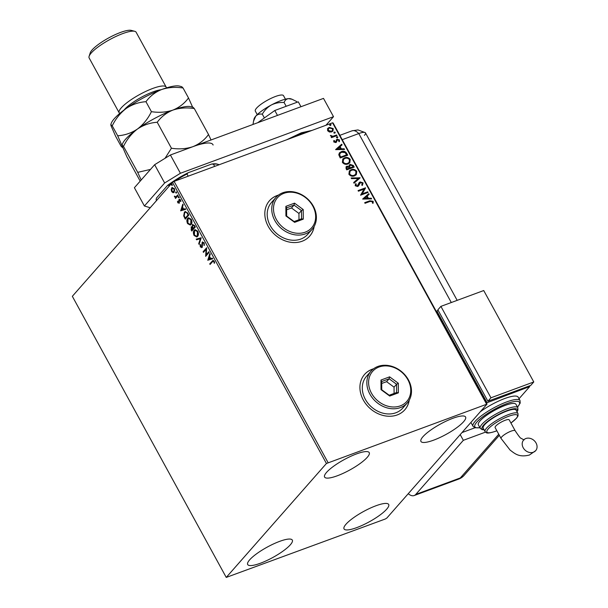 <?xml version="1.0" encoding="UTF-8"?>
<svg xmlns="http://www.w3.org/2000/svg" width="608" height="608" viewBox="0 0 608 608"><rect width="100%" height="100%" fill="white"/><g stroke="black" fill="none" stroke-linecap="round" stroke-linejoin="round"><path stroke-width="0.91" d="M373.601 368.767A26.782 21.972 41.3 0 0 372.202 369.231A26.782 21.972 41.3 0 0 364.595 374.399A26.782 21.972 41.3 0 0 366.358 404.563A26.782 21.972 41.3 0 0 397.222 414.937A26.782 21.972 41.3 0 0 404.829 409.769A26.782 21.972 41.3 0 0 409.26 400.125M373.411 368.912A26.782 21.972 41.3 0 0 372.096 369.345A26.782 21.972 41.3 0 0 364.549 374.452M278.502 195.069A26.782 21.972 41.3 0 0 277.104 195.533A26.782 21.972 41.3 0 0 269.504 200.701A26.782 21.972 41.3 0 0 271.259 230.865A26.782 21.972 41.3 0 0 302.13 241.239A26.782 21.972 41.3 0 0 309.73 236.079A26.782 21.972 41.3 0 0 314.161 226.427M278.32 195.214A26.782 21.972 41.3 0 0 277.005 195.647A26.782 21.972 41.3 0 0 269.45 200.762M356.744 527.622A25.445 5.898 -28.7 0 1 344.037 528.907A25.445 5.898 -28.7 0 1 353.142 518.024A25.445 5.898 -28.7 0 1 375.972 505.757A25.445 5.898 -28.7 0 1 388.679 504.465A25.445 5.898 -28.7 0 1 379.567 515.348A25.445 5.898 -28.7 0 1 356.744 527.622M337.303 475.783A25.445 5.898 -28.7 0 1 324.596 477.067A25.445 5.898 -28.7 0 1 333.701 466.184A25.445 5.898 -28.7 0 1 356.531 453.91A25.445 5.898 -28.7 0 1 369.231 452.626A25.445 5.898 -28.7 0 1 360.126 463.509A25.445 5.898 -28.7 0 1 337.303 475.783M433.656 440.154A25.445 5.898 -28.7 0 1 420.949 441.438A25.445 5.898 -28.7 0 1 430.054 430.563A25.445 5.898 -28.7 0 1 452.884 418.289A25.445 5.898 -28.7 0 1 465.591 417.004A25.445 5.898 -28.7 0 1 456.486 427.88A25.445 5.898 -28.7 0 1 433.656 440.154M260.391 563.244A25.445 5.898 -28.7 0 1 247.684 564.528A25.445 5.898 -28.7 0 1 256.789 553.652A25.445 5.898 -28.7 0 1 279.619 541.378A25.445 5.898 -28.7 0 1 292.319 540.094A25.445 5.898 -28.7 0 1 283.214 550.97A25.445 5.898 -28.7 0 1 260.391 563.244M171.638 190.228L172.17 187.598L171.745 187.758L174.314 188.495L174.215 192.265L172.968 192.713L171.631 191.543L171.152 189.4L172.292 187.363M174.215 192.265L172.968 192.713L173.402 192.554L172.064 191.383L171.631 191.543M178.083 195.518L175.499 198.466L175.537 197.418L174.359 196.262L175.94 196.81L177.749 194.902L178.083 195.518M176.024 196.779L177.855 195.107M178.083 202.38L179.185 202.418L178.509 202.221L179.337 202.008L179.497 199.242L180.523 199.842L180.865 201.506L180.242 200.275L179.421 199.994L179.109 203.178L177.787 202.783L177.506 201.172L178.76 202.578L178.775 200.055L179.368 199.173M180.675 200.116L179.421 199.994M187.788 213.248L188.807 215.11L185.265 219.138L183.692 215.878L184.391 212.146L185.227 211.538L187.788 213.248M192.098 230.675L191.459 226.906L191.026 227.058L192.196 226.951L192.409 224.664L194.446 225.408L195.32 227.004L191.778 231.032L191.163 229.9L191.398 226.799M192.622 226.792L192.835 224.504L192.409 224.664L192.82 224.367M201.218 237.774L199.082 244.363L198.71 243.694L200.336 238.693L196.582 239.803L196.217 239.134L201.218 237.774M208.856 251.72L209.19 252.335L205.648 256.363L206.097 249.364L203.46 252.366L203.125 251.75L206.667 247.722L206.218 254.714L208.856 251.72M212.443 261.782L210.087 264.465L209.745 263.849L212.975 260.406L214.183 261.182L214.601 263.158L214.153 263.158L213.818 261.6L213.104 261.197L212.443 261.782M326.435 463.486L226.244 577.418L385.259 519.019L386.84 518.046L487.023 404.115L326.435 463.486L172.528 182.37L72.337 296.309L226.244 577.418M207.784 260.262L209.866 253.566L210.231 254.235L209.547 256.348L210.778 258.598L212.359 258.126L212.724 258.795L207.723 260.156M201.947 247.426L200.336 246.939L200.093 244.712L200.572 244.94L200.708 246.529L201.598 246.825L202.206 242.144L204.083 242.744L204.296 245.419L203.748 243.2L202.532 242.767L202.312 246.498L201.598 247.676M202.996 242.569L202.532 242.767M201.134 246.369L201.841 246.802L202.282 245.776L201.848 245.936M202.282 245.776L202.578 241.878M197.608 236.383L196.802 236.968L194.066 235.478C193.131 233.115 193.177 231.374 194.226 230.25L195.024 229.672L197.767 231.2C198.687 233.54 198.634 235.266 197.608 236.383M191.094 224.489L190.289 225.066L187.553 223.584C186.618 221.221 186.664 219.48 187.712 218.356L188.51 217.778L191.254 219.306C192.174 221.639 192.12 223.372 191.094 224.489M180.72 210.832L182.803 204.136L183.168 204.805L182.484 206.918L183.715 209.167L185.296 208.696L185.668 209.365L180.66 210.725M178.904 197.752L178.326 197.577L178.342 196.726L178.919 196.908L178.904 197.752L178.326 197.577L178.767 196.566M176.32 193.032L175.742 192.858L175.758 192.014L176.335 192.189L176.32 193.032L175.742 192.858L176.183 191.854M172.11 185.341L171.532 185.166L171.547 184.315L172.125 184.498L172.11 185.341L171.532 185.166L171.973 184.163M486.461 403.932L332.553 122.816L333.116 122.998L487.023 404.115M327.583 128.706L329.209 127.384L333.26 128.6L332.941 131.062L331.679 131.898L329.407 132.02L327.59 130.697L327.917 128.235M336.984 135.607L331.504 137.636L331.17 137.02L331.976 136.716L330.418 135.447L332.872 136.276L336.642 134.991L336.984 135.607M336.444 139.749L337.182 139.232L339.477 139.946L339.424 141.489L338.724 141.322L338.838 140.266L337.546 139.84L335.821 142.576L333.746 141.93L333.876 140.456L334.537 140.646L334.392 141.649L335.874 141.634L336.498 139.688M333.754 140.714L334.339 140.874L334.195 141.877L335.259 142.196L335.874 141.634M337.546 139.84L336.9 141.041M346.689 153.338L347.708 155.2L340.214 157.966L338.778 154.751L339.439 152.859L341.362 151.628C343.474 150.731 345.245 151.301 346.689 153.338L347.434 155.298M354.221 167.094L346.727 169.86L346.104 168.735L346.089 166.774L346.955 166.204L348.962 166.364L349.326 164.966L350.185 164.396L353.347 165.49L354.221 167.094M360.111 177.863L354.023 183.198L353.658 182.529L358.279 178.478L351.53 178.638L351.158 177.962L360.111 177.863M367.749 191.809L368.091 192.424L360.59 195.191L363.994 189.126L358.401 191.193L358.066 190.578L365.56 187.811L362.178 193.868L367.749 191.809L367.817 192.523M370.014 201.453L365.028 203.292L364.694 202.677L369.755 200.807L373.183 201.301L373.145 203.133L372.392 203.034L372.415 201.59L370.014 201.453M332.553 122.816L174.101 181.397L328.008 462.513M362.725 199.09L368.76 193.656L369.124 194.324L367.179 196.034L368.402 198.284L371.26 198.216L371.625 198.884L362.725 199.09M361.798 184.885L362.338 183.19L360.46 182.544L357.717 186.519L355.186 185.736L355.604 183.722L356.326 184.034L355.954 185.455L357.344 185.911L359.199 182.575L360.134 181.921L363.082 182.864L362.429 185.265L361.707 184.992M360.46 182.544L358.522 185.98M355.429 183.966L356.128 184.262L355.756 185.691L357.147 186.147L358.112 185.182M354.548 175.849C352.435 176.685 350.558 176.16 348.908 174.283L349.334 170.886L351.143 169.708C353.263 168.88 355.133 169.412 356.767 171.319L356.318 174.694L354.548 175.849M348.034 163.955C345.922 164.791 344.044 164.266 342.395 162.382L342.821 158.992L344.63 157.814C346.75 156.986 348.62 157.518 350.254 159.425L349.805 162.792L348.034 163.955M335.662 149.659L341.696 144.225L342.068 144.894L340.115 146.604L341.346 148.846L344.196 148.785L344.561 149.454L335.662 149.659M337.524 137.75L336.612 137.469L336.961 136.724L337.866 137.005L337.318 137.986M336.612 137.469L336.961 136.724L337.66 137.241M334.94 133.038L334.035 132.757L334.377 132.012L335.282 132.293L334.734 133.266M334.035 132.757L334.377 132.012L335.076 132.521M330.729 125.347L329.825 125.058L330.167 124.321L331.071 124.602L330.524 125.575M329.825 125.058L330.167 124.321L330.866 124.83M172.528 182.37L174.101 181.397M309.677 236.132A26.782 21.972 41.3 0 0 314.047 226.632M404.776 409.83A26.782 21.972 41.3 0 0 409.146 400.33M364.762 202.806L369.55 201.043L373.183 201.301M372.978 201.529L372.94 203.361M362.687 199.021L368.76 193.656M368.562 193.884L368.904 194.514M368.402 198.284L367.179 196.034M368.205 198.512L371.26 198.216M371.055 198.444L371.298 198.892M364.504 198.375L367.293 198.535L366.548 196.582L364.504 198.375L367.49 198.299M358.135 190.707L365.56 187.811M365.438 188.176L362.178 193.868M361.973 194.096L367.551 192.037M359.108 182.689L359.928 182.157L363.082 182.864M362.885 183.092L362.231 185.493M360.255 182.772L359.632 183.244L360.255 182.772M357.147 186.147L357.907 185.417L357.147 186.147M353.674 182.56L358.279 178.478M351.28 178.19L360.058 177.756M349.235 171.008L351.143 169.708M350.938 169.936C353.058 169.108 354.935 169.647 356.562 171.547L356.767 171.319M356.562 171.547L356.212 174.8M349.919 171.403L349.463 174.2C350.793 175.72 352.306 176.138 354.008 175.469L355.536 174.412M351.477 170.324L350.018 171.281L349.668 173.972C350.998 175.484 352.511 175.91 354.206 175.233L355.642 174.298L356.007 171.623C354.692 170.08 353.187 169.647 351.477 170.324M345.998 166.888L346.955 166.204M346.75 166.432L348.962 166.364M349.228 165.08L350.185 164.396M349.98 164.624L353.347 165.49M353.142 165.726L353.947 167.192M350.314 165.239L349.509 166.698L350.124 168.021L352.914 166.995L352.731 166.06L350.52 165.011L349.866 165.498M346.697 167.261L347.305 166.812L346.811 168.325L347.153 168.963L349.562 168.074L347.305 166.812M347.1 167.04L346.606 168.553L346.955 169.191L349.562 168.074M349.509 166.698L350.33 167.793L353.111 166.759M350.52 165.011L349.706 166.47M342.722 159.106L344.63 157.814M344.424 158.042C346.545 157.214 348.422 157.746 350.048 159.653L350.254 159.425M350.048 159.653L349.699 162.906M343.406 159.509L342.95 162.306C344.28 163.818 345.792 164.244 347.495 163.567L349.022 162.518M344.964 158.43L343.505 159.387L343.155 162.07C344.485 163.59 345.998 164.016 347.692 163.339L349.129 162.404L349.494 159.729C348.186 158.186 346.674 157.753 344.964 158.43M339.34 152.973L341.362 151.628M341.156 151.856C343.269 150.966 345.048 151.536 346.484 153.566M340.085 153.322L339.462 155.048L340.442 157.297L346.598 154.865L345.146 152.631L341.696 152.243L340.184 153.201L339.667 154.812L340.647 157.069L346.598 154.865M335.624 149.591L341.696 144.225M341.498 144.453L341.84 145.084M341.346 148.846L340.115 146.604M341.141 149.082L344.196 148.785M343.991 149.013L344.234 149.462M337.448 148.945L340.229 149.104L339.492 147.151L337.448 148.945L340.427 148.869M336.239 139.977L337.182 139.232M336.976 139.468L339.477 139.946M339.272 140.174L339.218 141.717M337.341 140.068L336.9 140.41L337.341 140.068M336.695 141.269L336.353 142.295M336.414 137.704L336.756 136.96M331.238 137.15L331.976 136.716M330.402 135.698L331.162 135.523M331.01 136.063L332.872 136.276M332.667 136.504L336.642 134.991M336.444 135.227L336.71 135.713M333.83 132.985L334.172 132.24M327.385 128.934L329.209 127.384M329.004 127.619L333.26 128.6M333.055 128.828L332.842 131.176M328.442 128.774L328.062 130.674L331.14 131.51L332.249 130.72M329.544 127.999L328.54 128.653L328.267 130.446L331.345 131.282L332.356 130.606L332.591 128.85L329.544 127.999M329.62 125.294L329.962 124.549M210.398 264.108L209.745 263.849M210.178 263.69L213.188 260.368M213.993 262.063L214.419 261.904L214.586 262.998L214.153 263.158M214.419 261.904L213.818 261.6M214.252 261.44L213.309 261.174M208.156 259.996L210.102 254M212.709 258.772L208.21 260.102M210.269 258.75L210.695 258.59L209.752 256.865L208.612 259.236L210.269 258.75L209.327 257.024M206.013 255.945L206.53 249.204L206.097 249.364M203.779 252.001L203.125 251.75M203.551 251.59L206.728 247.973M208.962 251.925L206.218 254.714M204.379 245.039L203.84 245.123M204.273 244.963L204.174 243.04L203.748 243.2M204.174 243.04L202.966 242.607M202.373 247.266L200.336 246.939M200.769 246.78L200.518 244.553M202.213 244.614L201.788 244.773M199.272 243.778L198.71 243.694M199.143 243.534L200.336 238.693M200.762 238.534L196.582 239.803M197.007 239.643L196.658 239.005M197.007 236.869L194.066 235.478M194.499 235.326C193.557 232.955 193.61 231.215 194.651 230.09L194.226 230.25M194.651 230.09L195.244 229.611M196.825 236.147L197.699 235.615L197.843 231.473L195.434 230.333M194.56 230.865L194.416 235.045L196.62 236.246L197.273 235.775L197.41 231.633L195.214 230.394L194.56 230.865M197.843 231.473L197.41 231.633M197.699 235.615L197.273 235.775M192.592 226.807L192.196 226.951M194.666 225.94L192.744 225.279L192.637 226.966L193.306 228.296L195.046 226.647L193.169 225.12M192.744 225.279L193.222 225.066M193.2 228.243L191.376 227.666L191.809 230.006L193.367 228.555L191.801 227.514M191.376 227.666L191.854 227.453M193.367 228.555L192.766 228.403M191.809 230.006L192.941 228.714M195.046 226.647L194.233 226.1M193.306 228.296L194.621 226.799M190.494 224.975L187.553 223.584M187.986 223.425C187.044 221.061 187.097 219.321 188.138 218.196L187.712 218.356M188.138 218.196L188.731 217.71M190.312 224.253L191.186 223.714L191.33 219.579L188.921 218.439M188.047 218.971L187.902 223.144L190.106 224.344L190.76 223.873L190.904 219.739L188.7 218.492L188.047 218.971M191.33 219.579L190.904 219.739M191.186 223.714L190.76 223.873M185.584 218.774L184.118 215.718L183.692 215.878M184.118 215.718L184.817 211.994L184.391 212.146M184.817 211.994L185.432 211.478M187.18 212.542L185.394 212.276L184.726 212.762L184.201 215.817L185.296 218.105L188.533 214.746L187.18 212.542L185.6 212.222M185.296 218.105L188.108 214.905L186.755 212.701M188.533 214.746L188.108 214.905M181.093 210.566L183.038 204.569M185.653 209.342L181.146 210.672M183.206 209.312L183.631 209.16L182.689 207.434L181.549 209.806L183.206 209.312L182.263 207.594M179.535 203.019L177.787 202.783M179.337 202.008L178.912 202.16M179.208 199.895L178.775 200.055M180.872 201.043L180.432 201.43M180.66 200.123L180.242 200.275M179.33 197.592L178.752 197.418M175.811 198.102L175.157 197.851M175.59 197.691L175.97 197.258L175.537 197.418M175.97 197.258L174.526 196.832M174.96 196.673L174.792 196.103M176.746 192.88L176.168 192.698M171.578 189.24L171.152 189.4M173.865 192.576L173.402 192.554M173.645 191.862L174.306 191.49L173.88 191.649L173.994 188.86L174.42 188.7L172.512 188.206M173.994 188.86L172.087 188.366L172.748 188.001M174.306 191.49L174.754 189.734M172.087 188.366L171.95 191.178L173.865 191.816M172.535 185.189L171.958 185.007M214.677 166.402L213.476 164.206L211.63 164.061A35.355 8.193 -28.7 0 1 216.896 164.023L217.938 164.297A36.161 8.383 151.3 0 0 213.476 164.206M169.153 186.208L168.652 185.296L167.588 185.394A35.355 8.193 -28.7 0 1 188.085 172.771L211.63 164.061M188.085 172.771L186.99 173.994A36.161 8.383 151.3 0 0 174.519 181.245M188.191 176.191L186.99 173.994M156.636 200.442L156.134 199.53L156.454 198.056L167.588 185.394M172.11 182.848A36.161 8.383 151.3 0 0 168.652 185.296M156.134 199.53A36.161 8.383 151.3 0 0 156.37 200.275L156.53 200.564M219.07 164.776A36.161 8.383 151.3 0 0 217.938 164.297M257.245 114.616L255.322 111.097A16.074 3.724 -28.7 0 1 261.068 104.226A16.074 3.724 -28.7 0 1 275.485 96.474A16.074 3.724 -28.7 0 1 283.51 95.661L285.441 99.18M325.956 125.256L333.511 116.675L180.409 173.272L164.646 182.985L144.408 206.006L150.222 207.738M164.646 182.985L154.637 164.707L134.398 187.72L144.408 206.006M154.637 164.707L170.4 154.994L180.409 173.272M333.511 116.675L323.502 98.39L170.4 154.994M257.724 122.71L274.793 110.496L298.285 101.817L300.968 106.719M274.793 110.496L277.476 115.406M252.996 124.45L253.528 121.19L255.786 116.113C257.564 114.357 259.738 113.704 262.306 114.167C264.503 110.299 267.52 107.236 271.366 104.971C275.394 103.033 279.642 102.212 284.111 102.516L286.178 106.294M262.306 114.167L264.381 117.944M284.111 102.516C284.863 100.282 286.33 98.99 288.496 98.64L292.053 99.256L296.567 101.498L297 102.288M253.559 121.053L254.022 118.986A21.432 4.97 -28.7 0 1 255.786 116.113A21.432 4.97 -28.7 0 1 271.366 104.971A21.432 4.97 -28.7 0 1 288.496 98.64A21.432 4.97 -28.7 0 1 290.86 98.823L292.053 99.256M451.296 302.526L358.788 133.555L342.243 139.665L358.788 133.555A13.391 3.101 -28.7 0 1 365.256 132.628A13.391 3.101 -28.7 0 1 364.435 135.348M460.203 434.614L463.334 440.321L485.503 432.128M408.257 493.681A13.391 7.007 -110.3 0 0 414.162 495.55A13.391 7.007 -110.3 0 0 415.773 494.41L463.334 440.321M339.864 135.326L352.009 130.834A13.391 7.007 -110.3 0 1 358.788 133.555A13.391 3.101 -28.7 0 1 365.476 132.878L457.17 300.36M474.97 427.774L461.996 432.577L474.97 427.774M533.383 452.23A8.033 6.589 -138.7 0 1 524.119 449.114A8.033 6.589 -138.7 0 1 523.594 440.07A8.033 6.589 -138.7 0 1 525.874 438.52A8.033 6.589 -138.7 0 1 535.131 441.628A8.033 6.589 -138.7 0 1 535.663 450.68A8.033 6.589 -138.7 0 1 533.383 452.23M515.158 430.73A8.033 1.862 -28.7 0 0 511.146 431.133A8.033 1.862 -28.7 0 0 501.684 436.962A8.033 1.862 -28.7 0 0 501.06 438.444L495.117 427.584A8.033 1.862 -28.7 0 1 495.74 426.102A8.033 1.862 -28.7 0 1 503.28 421.078A8.033 1.862 -28.7 0 1 509.208 419.87L515.158 430.73C518.692 436.05 520.638 438.558 521.003 438.246L524.028 439.941M506.745 411.099A18.749 4.347 151.3 0 0 489.926 420.143A18.749 4.347 151.3 0 0 483.216 428.161L485.093 431.589A18.749 4.347 -28.7 0 1 491.804 423.571A18.749 4.347 -28.7 0 1 508.622 414.527A18.749 4.347 -28.7 0 1 517.986 413.577L516.108 410.149A18.749 4.347 151.3 0 0 506.745 411.099M505.256 405.376A21.432 4.97 151.3 0 0 486.028 415.712A21.432 4.97 151.3 0 0 478.359 424.878L480.236 428.306A21.432 4.97 -28.7 0 1 487.905 419.14A21.432 4.97 -28.7 0 1 507.133 408.804A21.432 4.97 -28.7 0 1 517.834 407.725L515.956 404.297A21.432 4.97 151.3 0 0 505.256 405.376M479.948 427.766L475.03 427.796L473.039 426.307A26.782 6.209 -28.7 0 1 482.623 414.854A26.782 6.209 -28.7 0 1 506.654 401.934A26.782 6.209 -28.7 0 1 520.03 400.581L518.153 397.153A26.782 6.209 151.3 0 0 504.777 398.506A26.782 6.209 151.3 0 0 480.328 411.73M470.987 422.347A26.782 6.209 151.3 0 0 471.162 422.879L473.039 426.307M486.4 402.967L529.728 386.559L529.378 385.913M486.902 402.397L436.856 310.977L438.224 310.468M438.771 311.471L487.646 400.748M519.019 398.742L529.728 386.559M436.856 310.977L436.346 311.547M440.899 306.371L437.866 309.822L487.92 401.242L530.738 385.411L533.778 381.961L483.725 290.54L440.899 306.371L490.952 397.792L487.92 401.242M490.952 397.792L533.778 381.961M124.146 109.957A24.107 5.586 -28.7 0 1 153.026 91.876A24.107 5.586 -28.7 0 1 161.082 89.733M119.776 113.422A26.782 6.209 -28.7 0 1 119.176 112.814A26.782 6.209 -28.7 0 1 128.759 101.354A26.782 6.209 -28.7 0 1 152.79 88.441A26.782 6.209 -28.7 0 1 166.166 87.088A26.782 6.209 -28.7 0 1 166.349 87.924M89.11 56.293L90.212 52.888A24.107 5.586 -28.7 0 1 120.498 32.452A24.107 5.586 -28.7 0 1 131.282 30.4L134.748 31.304A26.782 6.209 151.3 0 0 122.755 33.584A26.782 6.209 151.3 0 0 89.11 56.293A26.782 6.209 151.3 0 0 89.14 57.958L119.176 112.814M166.166 87.088L136.131 32.232A26.782 6.209 151.3 0 0 134.748 31.304M194.309 108.558L193.025 107.259L190.844 106.689A40.181 9.31 -28.7 0 0 172.862 110.109C179.527 107.897 186.679 107.38 194.309 108.558L208.521 134.52C204.524 140 199.31 144.05 192.88 146.68C186.215 148.892 179.071 149.408 171.433 148.23L165.042 158.293M211.037 139.969L208.521 134.52M122.755 147.6L122.064 145.168L123.5 146.391C126.935 139.323 131.586 133.532 137.461 129.025C131.427 133.061 124.838 135.31 117.694 135.782L126.867 156.796L140.19 181.131M123.5 146.391L137.712 172.353L141.185 179.998M122.064 145.168L122.39 144.164A40.181 9.31 -28.7 0 1 137.461 129.025C143.488 124.99 150.077 122.74 157.221 122.269L171.433 148.23M150.495 169.412L137.712 172.353M157.221 122.269C161.226 116.789 166.432 112.738 172.862 110.109C166.189 112.32 159.045 112.837 151.415 111.667C147.98 118.735 143.328 124.518 137.461 129.025A40.181 9.31 -28.7 0 1 172.862 110.109C179.292 107.479 184.505 103.428 188.503 97.949L192.614 107.152M192.88 146.68A40.181 9.31 -28.7 0 1 213.112 145.023M122.345 147.486L121.053 146.186L115.604 136.23L111.013 125.719L110.808 124.602L112.237 125.818C115.672 118.75 120.323 112.966 126.198 108.46A40.181 9.31 -28.7 0 1 161.599 89.543A40.181 9.31 -28.7 0 1 179.58 86.123L181.762 86.693L183.046 87.993L188.503 97.949M110.808 124.602L111.127 123.599A40.181 9.31 -28.7 0 1 126.198 108.46C132.232 104.424 138.822 102.174 145.966 101.703C149.963 96.224 155.177 92.173 161.599 89.543C168.272 87.332 175.423 86.815 183.046 87.993M112.237 125.818L117.694 135.782M145.966 101.703L151.415 111.667M305.208 232.172A22.77 18.673 41.3 0 0 312.778 206.021A22.77 18.673 41.3 0 0 283.936 193.321A22.77 18.673 41.3 0 0 276.374 219.48A22.77 18.673 41.3 0 0 305.208 232.172M282.804 192.751A24.107 19.768 -138.7 0 1 310.589 202.092A24.107 19.768 -138.7 0 1 312.17 229.246A24.107 19.768 -138.7 0 1 305.33 233.89A24.107 19.768 -138.7 0 1 277.544 224.557A24.107 19.768 -138.7 0 1 275.964 197.402A24.107 19.768 -138.7 0 1 282.804 192.751M275.964 197.402L271.411 202.586A24.107 19.768 41.3 0 0 272.992 229.733A24.107 19.768 41.3 0 0 300.778 239.073A24.107 19.768 41.3 0 0 307.618 234.422L312.17 229.246M285.866 206.348L294.523 203.148L303.225 209.547L303.278 219.146L294.629 222.346L285.92 215.946L285.866 206.348L286.604 207.837L286.649 216.068L294.112 221.555L301.53 218.812L301.484 210.581L294.021 205.094L286.604 207.837M298.992 219.746L298.954 213.461L301.484 210.581L303.225 209.547M298.954 213.461L291.49 207.974L294.021 205.094L294.523 203.148M291.49 207.974L286.619 209.775M285.92 215.946L286.649 216.068M294.112 221.555L294.629 222.346M301.53 218.812L303.278 219.146M400.307 405.87A22.77 18.673 41.3 0 0 407.869 379.719A22.77 18.673 41.3 0 0 379.035 367.019A22.77 18.673 41.3 0 0 371.473 393.178A22.77 18.673 41.3 0 0 400.307 405.87M377.902 366.449A24.107 19.768 -138.7 0 1 405.688 375.79A24.107 19.768 -138.7 0 1 407.269 402.937A24.107 19.768 -138.7 0 1 400.429 407.588A24.107 19.768 -138.7 0 1 372.643 398.248A24.107 19.768 -138.7 0 1 371.062 371.1A24.107 19.768 -138.7 0 1 377.902 366.449M371.062 371.1L366.51 376.284A24.107 19.768 41.3 0 0 368.091 403.431A24.107 19.768 41.3 0 0 395.869 412.771A24.107 19.768 41.3 0 0 402.716 408.12L407.269 402.937M380.965 380.046L389.622 376.846L398.324 383.245L398.377 392.844L389.72 396.044L381.018 389.644L380.965 380.046L381.702 381.535L381.748 389.766L389.211 395.246L396.629 392.51L396.583 384.279L389.12 378.792L381.702 381.535M394.09 393.444L394.052 387.159L396.583 384.279L398.324 383.245M394.052 387.159L386.589 381.672L389.12 378.792L389.622 376.846M386.589 381.672L381.71 383.473M381.018 389.644L381.748 389.766M389.211 395.246L389.72 396.044M396.629 392.51L398.377 392.844M212.564 260.969L212.139 261.128M191.588 229.74L191.163 229.9M185.03 217.77L184.604 217.922M188.176 214.084L187.743 214.244M179.269 201.088L178.843 201.248M177.308 195.738L176.875 195.898M309.419 131.374A26.782 6.209 151.3 0 0 302.305 133.464A26.782 6.209 151.3 0 0 293.801 137.15M415.773 494.41L460.309 477.949L498.75 434.226M464.109 475.365A13.391 10.982 41.3 0 1 460.309 477.949A13.391 7.007 69.7 0 1 458.698 479.081A13.391 13.391 0 0 0 464.109 475.365L499.335 435.298M517.484 407.086A25.445 5.898 151.3 0 0 506.768 403.651A25.445 5.898 151.3 0 0 479.362 419.581A25.445 5.898 151.3 0 0 479.887 427.667M516.906 411.616A20.087 4.659 151.3 0 0 507.247 410.522A20.087 4.659 151.3 0 0 486.78 422.096A20.087 4.659 151.3 0 0 484.014 429.628M510.933 423.008A17.412 4.036 151.3 0 0 508.744 416.244A17.412 4.036 151.3 0 0 488.247 428.876A17.412 4.036 151.3 0 0 495.581 431.209A17.412 4.036 151.3 0 0 496.835 430.73M213.104 261.197L213.53 261.037M195.214 230.394L195.647 230.234M196.62 236.246L197.053 236.086M188.7 218.492L189.134 218.34M190.106 224.344L190.54 224.192M185.394 212.276L185.828 212.116M178.615 202.677L179.048 202.517M312.117 130.378L301.34 132.787L286.619 139.802M352.009 130.834L357.96 129.93L365.256 132.628M414.162 495.55L458.698 479.081M501.06 438.444L510.074 450.049C514.87 453.636 518.875 457.604 529.348 455.065L535.663 450.68M480.236 428.306L482.182 429.666L484.12 429.818M485.093 431.589C486.567 432.501 485.328 434.507 495.421 431.323L496.858 430.768M510.956 423.046L516.739 418L518.039 415.902L517.986 413.577M517.013 411.814L517.925 410.119L517.834 407.725M517.537 407.185L520.205 403.081L520.03 400.581"/></g></svg>
